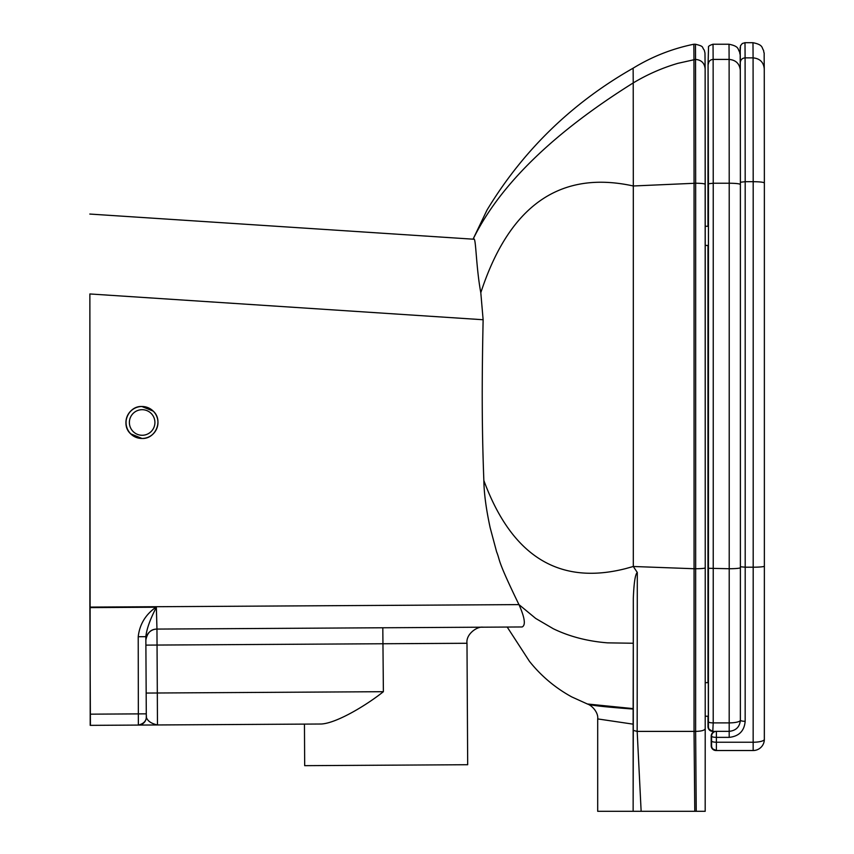 <?xml version="1.0" encoding="UTF-8"?>
<svg xmlns="http://www.w3.org/2000/svg" width="854" height="854" viewBox="0 0 854 854"><rect width="100%" height="100%" fill="white"/><g stroke="black" fill="none" stroke-linecap="round" stroke-linejoin="round"><path stroke-width="1.28" d="M597.693 718.919L633.134 724.16L633.145 708.873L633.145 811.3L597.693 811.3L597.693 718.919C598.547 712.941 592.42 705.617 587.392 703.995L571.721 696.896C555.281 687.886 541.201 676.048 529.48 661.37L507.201 627.049M633.273 811.3L641.14 811.3L637.169 731.398L633.284 730.405L633.134 811.3L705.19 811.3L705.212 728.729A1049.854 0.918 -90 0 0 705.233 567.835A1883.7 1.644 -90 0 0 705.233 184.325C704.667 183.653 701.476 183.29 695.658 183.226A1893.286 1.655 90 0 1 695.658 568.732A1059.44 0.929 90 0 1 695.626 731.398C701.454 731.237 704.646 730.351 705.212 728.729L705.233 567.835A9.586 0.897 180 0 1 695.658 568.732L694.056 568.732A1893.286 1.655 -90 0 0 694.056 183.226L693.95 59.406A784.612 0.683 -90 0 0 693.822 44.237L695.423 44.237A784.612 0.683 90 0 1 695.551 59.406L695.658 183.226L633.305 185.98C593.669 177.29 560.598 183.738 534.07 205.334C511.621 223.609 493.868 252.741 480.802 292.719L483.129 319.738C481.88 379.699 481.752 425.602 483.855 480.524C484.037 493.388 486.139 509.133 490.175 527.783L496.622 551.876C500.636 561.708 496.057 557.47 518.954 604.611L89.873 607.098L89.873 293.957L483.129 319.738M304.451 724.107L304.686 765.664L467.682 764.714L466.989 643.265C465.761 634.138 477.172 626.281 482.862 627.188M89.873 293.957L90.204 725.356L138.359 725.078A7.996 7.996 90 0 0 146.301 717.04L145.842 636.678L138.22 636.721L138.359 725.078L157.467 724.961C151.105 723.53 147.379 720.883 146.269 717.04M89.873 607.098L90.364 714.168L146.29 713.837L145.842 636.646C146.674 628.918 150.176 619.139 156.357 607.343L156.004 607.226C145.564 614.517 139.629 624.349 138.22 636.721M89.873 607.61L156.004 607.226M146.162 693.064L157.317 693L156.955 629.078A11.187 11.187 90 0 0 145.863 639.785M145.853 640.116C147.251 632.761 150.955 629.078 156.965 629.078L156.357 607.343M382.805 627.775L383.382 691.697C366.483 705.212 336.561 723.242 321.243 724.011L157.467 724.961L321.243 724.011M473.703 239.216L89.809 214.055L473.703 239.216C475.988 236.056 475.902 266.437 480.802 292.719M156.965 629.078L522.136 626.964C525.861 625.235 524.804 617.784 518.986 604.621L535.693 618.435L553.328 628.757C569.469 636.572 587.552 641.269 607.6 642.859L633.273 643.243L633.145 708.617L587.381 703.995C590.167 705.329 605.39 707.016 633.049 709.044M90.364 714.168L90.417 725.356L157.467 724.961L157.317 693L383.382 691.697M637.169 731.398L637.297 572.49C635.259 574.037 633.935 582.706 633.305 598.462L633.273 643.243M641.14 811.3L694.782 811.3L694.035 731.398A1059.44 0.929 -90 0 0 694.056 568.732L633.305 566.49L625.363 568.689C598.12 575.585 574.112 574.71 553.349 566.063C523.481 553.627 500.316 525.114 483.855 480.524M637.276 731.398L695.626 731.398L696.245 811.3L697.398 811.3M473.351 238.565L487.036 210.009C523.278 150.251 571.956 102.982 633.092 68.203A760.647 0.662 90 0 1 633.134 69.441A760.647 0.662 90 0 1 633.22 82.923L633.305 185.98A1869.321 1.633 90 0 1 633.305 566.49L637.297 572.49M711.19 736.148L711.19 736.148A4.793 1.217 180 0 0 711.19 736.148A4.793 4.793 0 0 1 715.3 731.398A4.793 4.793 90 0 0 711.19 736.137L711.425 747.175L712.204 748.67L716.389 750.527A4.793 4.793 -90 0 1 711.595 745.734L711.201 745.734A4.793 4.793 90 0 0 715.994 750.527A4.793 4.793 90 0 1 711.201 745.734L711.19 740.994A1046.62 0.918 90 0 1 711.19 736.137L711.606 736.137A4.793 4.793 -90 0 1 716.399 731.344L729.188 731.344L729.188 737.365C738.988 736.319 744.314 730.971 745.168 721.31A1059.44 0.929 -90 0 0 745.2 567.205L753.185 567.205A1059.44 0.929 90 0 1 753.153 742.233L716.399 742.233A4.793 1.238 180 0 1 711.606 740.994L711.595 745.734A4.793 4.793 -90 0 0 716.389 750.527L753.153 750.527A11.187 11.187 0 0 0 764.341 739.34A11.187 11.187 -90 0 1 753.153 750.527L753.153 742.233A11.187 2.893 0 0 0 764.341 739.34A11.187 2.893 0 0 0 764.33 739.34A1048.253 0.918 -90 0 0 764.362 566.159L764.362 566.159A11.187 1.046 180 0 1 753.185 567.205A1893.286 1.655 90 0 0 753.185 181.688C759.975 181.763 763.7 182.19 764.362 182.98L764.266 68.79L764.362 182.98A1882.099 1.644 -90 0 1 764.362 566.159L764.362 182.98M716.389 750.527L716.399 742.233A1059.44 0.929 -90 0 0 716.399 737.365A4.793 1.217 180 0 1 711.606 736.137A1054.647 0.918 90 0 1 711.606 740.994M740.301 62.577A779.819 0.683 90 0 0 740.076 54.005L740.503 45.732L742.297 43.511L744.955 42.7A784.612 0.683 -90 0 1 745.094 57.869L753.079 57.869L753.185 181.688L745.19 181.688L745.094 57.869C742.179 58.147 740.578 59.716 740.301 62.577L740.397 182.244L745.19 181.688A1893.286 1.655 -90 0 1 745.2 567.205L740.397 566.757A1054.647 0.918 90 0 1 740.375 720.157A4.793 1.142 0 0 0 745.168 721.31M740.375 720.157L740.365 720.157C739.767 726.893 736.041 730.618 729.188 731.344L729.188 722.89L713.207 722.89A4.793 1.142 180 0 1 708.414 721.737L708.404 726.605A4.793 4.793 90 0 0 713.197 731.398L715.716 731.398M705.212 716.218L708.318 716.218L708.318 682.656L705.223 682.656L708.094 682.656M707.966 226.267L707.977 183.77A1888.493 1.644 90 0 0 707.966 226.267L705.233 226.267L708.414 226.267L708.414 245.44L705.233 245.44M708.073 64.061L707.977 183.77L708.073 64.103L708.436 183.77L713.229 183.226L713.133 59.406A784.612 0.683 -90 0 0 712.994 44.237L728.974 44.237A784.612 0.683 90 0 1 729.113 59.406L729.209 183.226A1893.286 1.655 90 0 1 729.209 568.732A1059.44 0.929 90 0 1 729.188 722.89A11.187 2.679 0 0 0 740.365 720.21L740.365 720.21A1048.253 0.918 -90 0 0 740.386 567.686L740.386 567.686A11.187 1.046 180 0 1 729.209 568.732L708.436 568.284A1054.647 0.918 90 0 1 708.414 721.737M708.404 726.605L707.998 726.605A4.793 4.793 90 0 0 712.791 731.398L713.207 722.89A1059.44 0.929 -90 0 0 713.229 568.732A1893.286 1.655 -90 0 0 713.229 183.226L729.209 183.226C736.009 183.3 739.735 183.727 740.386 184.507L740.301 70.327C739.628 63.708 735.902 60.058 729.113 59.406L713.133 59.406C710.218 59.684 708.617 61.253 708.34 64.103M708.318 682.656L708.318 716.218M708.393 435.593L708.393 435.593A1594.397 1.388 -90 0 0 708.393 245.44L708.393 435.593M708.019 245.44A1594.397 1.388 -90 0 0 708.009 435.465L708.393 435.316M466.989 643.265L145.885 645.122M473.372 238.522L473.671 237.903M633.305 598.462L633.284 730.405M705.233 567.835L705.137 68.811C704.571 63.089 701.38 59.961 695.551 59.406L677.969 63.313C662.394 67.85 647.481 74.383 633.22 82.923C553.232 132.957 499.921 184.891 473.308 238.725M705.137 68.811L705.233 184.325M729.188 737.365L716.399 737.365L716.399 731.344M740.397 182.244A1888.493 1.644 90 0 1 740.397 566.757M744.955 42.7L752.95 42.7A784.612 0.683 90 0 1 753.079 57.869C759.879 58.52 763.604 62.171 764.266 68.843M708.436 183.77A1888.493 1.644 90 0 1 708.436 568.284M707.966 570.44A1888.493 1.644 90 0 1 707.966 245.44L707.987 682.656A1046.62 0.918 90 0 1 707.966 570.44M707.998 721.737A1046.62 0.918 90 0 1 707.987 716.218L707.998 721.737A4.793 1.153 180 0 0 707.998 721.747L708.628 728.985L712.791 731.398A4.793 4.793 90 0 1 707.998 726.605L707.998 721.737M708.329 117.393A4.793 4.697 -0.3 0 0 708.329 117.414A4.793 4.697 -0.3 0 1 708.329 117.414L708.393 226.267A1594.397 1.388 -90 0 0 708.382 190.026L708.329 117.393L708.019 190.026A1594.397 1.388 -90 0 0 708.019 226.267M708.009 435.465L708.286 560.309M740.365 720.21A11.187 11.187 -90 0 1 740.301 721.438A11.187 11.187 0 0 0 740.365 720.21L740.386 567.686A1882.099 1.644 -90 0 0 740.386 184.507L740.301 70.327C739.97 45.668 740.61 59.289 739.596 51.88C737.621 49.383 739.543 46.329 728.974 44.237M708.115 558.847A4.793 4.708 -0.3 0 1 708.297 557.545M708.329 118.909A4.793 4.697 -179.7 0 1 708.083 117.393M141.892 438.465A15.98 15.959 -90 0 1 130.641 433.811L141.999 438.465C155.695 439.202 163.488 420.285 153.261 411.148A15.98 15.959 90 0 0 127.246 416.389A15.98 15.959 90 0 0 141.999 438.465A15.98 15.959 90 0 0 153.261 411.158L141.892 406.504A15.98 15.959 -90 0 0 130.641 433.811C120.403 424.673 128.207 405.767 141.892 406.504M133.149 431.548A12.789 12.767 -90 0 1 133.096 413.464A12.789 12.767 -90 0 1 151.158 413.421A12.789 12.767 -90 0 1 151.211 431.494A12.789 12.767 -90 0 1 133.149 431.548M146.29 713.837C145.885 714.584 148.959 722.505 138.359 725.078M705.19 811.3L705.212 728.729M695.423 44.237C704.764 46.511 701.486 47.034 704.251 50.087L704.977 53.033L705.137 68.768M633.092 68.203C651.933 56.652 672.173 48.657 693.822 44.237M764.341 739.34L764.362 566.159M752.95 42.7C763.508 44.803 761.597 47.845 763.561 50.354C764.586 57.752 763.946 44.13 764.266 68.79M708.073 64.082L708.532 47.29C708.041 46.383 709.535 45.358 712.994 44.237M740.386 567.686L740.386 184.507M708.222 568.412L708.286 560.288M708.329 117.414L708.222 103.729"/></g></svg>
